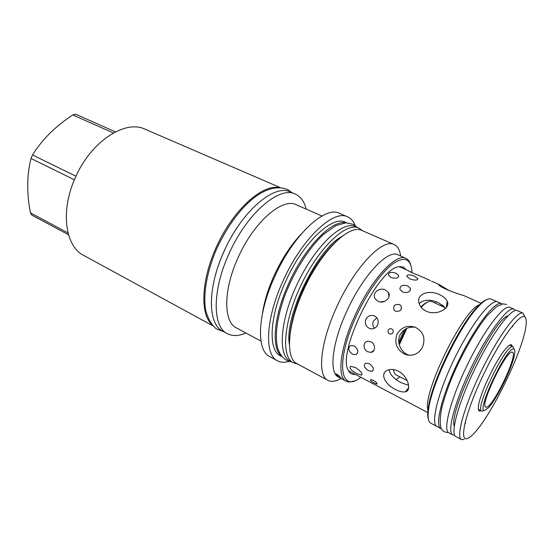<?xml version="1.0" encoding="UTF-8"?>
<svg xmlns="http://www.w3.org/2000/svg" width="554" height="554" viewBox="0 0 554 554"><rect width="100%" height="100%" fill="white"/><g stroke="black" fill="none" stroke-linecap="round" stroke-linejoin="round"><path stroke-width="0.83" d="M487.049 299.465C484.501 300.233 481.274 302.699 477.368 306.874C459.543 324.983 431.635 382.281 428.367 407.481C427.487 413.125 427.529 417.19 428.491 419.669M497.173 301.75L491.114 299.063C488.42 297.907 484.182 300.4 478.393 306.535C460.367 324.873 432.058 383.001 428.727 408.499C427.466 416.843 428.117 421.712 430.687 423.118L436.538 426.234M441.365 428.782L436.954 426.504C430.361 423.734 437.985 392.398 454.744 358.092C471.426 323.744 491.398 298.433 497.644 301.909L502.153 303.98M440.811 428.561C434.35 425.853 442.12 394.517 458.92 360.128C475.644 325.697 495.525 300.261 501.64 303.682M454.612 435.132L452.729 434.897L448.816 432.819C442.611 430.264 450.707 398.922 467.59 364.352C484.404 329.748 504.092 304.049 509.922 307.359L514.147 309.243L515.324 310.496M452.729 434.897C446.656 432.418 454.91 401.068 471.828 366.416C488.683 331.728 508.274 305.905 513.974 309.153M523.038 313.169L517.228 310.6C511.64 307.394 492.125 333.321 475.235 368.078C458.283 402.8 449.903 434.149 455.873 436.573L461.475 439.557C455.7 437.238 464.3 405.881 481.315 371.035C498.268 336.16 517.644 310.053 523.038 313.169L524.943 317.061M464.107 439.495L461.475 439.557M524.59 316.826C526.272 317.83 526.716 321.064 525.919 326.514C522.699 351.368 491.343 415.749 473.76 433.602C470.969 436.531 468.684 438.207 466.911 438.63C459.01 440.998 465.609 412.335 482.437 376.796C499.182 341.243 519.444 313.197 524.59 316.826M481.128 410.694L479.937 411.123C478.379 411.22 477.943 409.184 478.635 405.002C480.498 391.948 497.277 357.496 506.404 347.988C508.669 345.502 510.331 344.415 511.377 344.72L512.422 346.437M509.715 345.08L510.892 345.724M479.619 409.925L478.386 409.399M396.221 379.635L399.856 376.852M435.679 303.315L435.749 301.598M440.409 305.496L442.646 305.226M446.413 305.87L447.126 306.092M434.973 282.651L431.518 281.141M463.566 295.469L463.483 295.434C460.589 294.853 440.506 288.038 438.657 284.721L438.768 284.347L449.585 290.822M420.119 275.989L420.029 275.947C418.381 275.352 409.752 271.931 408.741 270.975L413.346 273.288M441.261 305.884L441.261 305.316M348.48 370.764L427.792 412.557M398.257 371.125C394.268 369.22 390.688 368.929 387.509 370.252C379.241 373.638 385.536 384.836 395.521 389.51C399.489 391.609 402.813 392.357 405.493 391.754C411.906 390.674 408.187 376.055 398.257 371.125M396.893 334.443C401.068 327.372 407.142 324.956 415.119 327.179C423.249 331.417 425.742 338.037 422.584 347.026C418.769 353.937 413.173 356.471 405.791 354.629C397.045 350.467 394.074 343.736 396.893 334.443M439.717 294.763C429.482 289.472 415.916 293.668 419.115 303.433C420.174 306.777 422.536 309.347 426.199 311.161C436.545 316.202 450.894 308.253 447.272 301.369C446.053 298.689 443.532 296.487 439.717 294.763M388.216 330.191C388.97 328.875 390.064 328.411 391.498 328.792C393.049 329.582 393.534 330.821 392.966 332.518C392.225 333.833 391.145 334.304 389.732 333.93C388.167 333.141 387.661 331.901 388.216 330.191M399.566 304.61C394.746 303.952 392.918 305.753 394.074 310.018L395.494 311.182C400.272 311.736 402.114 309.935 401.013 305.78L399.566 304.61M373.334 380.328L370.661 379.545C369.968 380.183 371.187 381.381 374.31 383.133L376.907 384.074C377.572 383.5 376.381 382.246 373.334 380.328M407.779 285.954C402.592 284.465 399.967 285.608 399.919 289.389L402.502 292C407.744 293.204 410.382 292.006 410.424 288.412L407.779 285.954M369.289 363.653L365.543 363.175C363.216 365.273 364.2 367.766 368.493 370.661L372.129 371.312C374.352 369.345 373.403 366.79 369.289 363.653M414.593 276.294C409.676 274.334 407.1 274.362 406.844 276.377L409.925 278.981C414.988 280.573 417.619 280.442 417.806 278.586L414.593 276.294M370.945 341.756L367.724 341.229C362.725 341.839 362.96 349.629 367.808 351.783L371.021 352.379C375.626 351.984 375.723 343.944 370.945 341.756M365.924 319.27C367.821 315.974 370.564 314.817 374.144 315.801C377.89 317.74 379.04 320.808 377.599 324.99C375.778 328.266 373.154 329.45 369.705 328.55C365.827 326.618 364.567 323.522 365.924 319.27M385.549 290.026C379.49 286.771 371.464 293.267 375.231 298.828L378.015 301.286C384.019 304.402 391.997 297.332 388.409 292.45L385.549 290.026M355.426 367.461L350.578 366.388C348.999 368.008 351.098 370.418 356.873 373.625L361.464 375.183C362.912 373.798 360.896 371.222 355.426 367.461M396.034 273.274C391.242 271.647 388.707 272.229 388.444 275.019L391.055 277.54C395.944 278.863 398.499 278.212 398.728 275.587L396.034 273.274M354.241 345.931L350.841 345.516C347.593 347.96 348.154 350.848 352.524 354.165L355.862 354.692C358.95 352.372 358.41 349.449 354.241 345.931M423.36 305.157L420.853 306.874M404.385 329.789L398.762 342.137M376.872 317.809L373.375 321.105C372.336 323.674 372.69 326.064 374.428 328.28M384.677 301.314L380.134 301.923M407.952 389.877L407.266 389.469M408.215 389.358L407.931 388.61M389.04 369.733C390.224 374.843 394.206 379.123 400.978 382.585L407.405 384.933L408.533 384.691M415.154 327.192C408.243 326.597 403.18 329.235 399.967 335.115C396.2 342.434 401.248 352.87 408.88 355.093L409.69 355.336M445.049 308.807L444.045 306.501L438.29 302.616C430.278 299.098 423.9 299.43 419.17 303.62M446.725 304.25L447.708 303.564M340.572 377.98L339.09 377.399L335.669 373.721L338.487 375.217L341.873 378.881L346.112 381.145C336.742 377.184 340.156 347.226 355.259 314.901C371.409 279.23 396.283 252.679 405.923 258.344C408.153 259.369 409.738 261.509 410.673 264.764M405.923 258.344L397.938 254.819C388.042 249.044 363.009 275.338 346.977 310.836C331.964 343.002 328.827 372.953 338.411 377.032L339.09 377.399M354.089 380.93C350.952 382.198 348.286 382.274 346.112 381.145M360.876 377.302C339.962 394.213 335.045 361.305 356.596 315.468C367.254 292.346 382.08 271.605 393.347 263.441C405.009 255.913 411.227 258.967 412.01 272.596M355.322 374.372L353.736 374.442C351.264 374.282 349.415 372.856 348.182 370.155C337.033 352.676 377.911 268.752 398.548 266.758L403.444 267.035L406.269 269.777M341.139 378.43C335.835 381.498 331.43 382.142 327.92 380.356C317.089 375.695 320.233 342.407 336.922 306.57C354.761 266.986 382.862 238.005 394.088 244.508C397.64 246.163 399.849 250.013 400.708 256.045M394.088 244.508L361.928 230.471C349.609 223.539 320.856 251.371 303.523 290.178C287.242 325.288 285.282 358.493 297.034 363.687L327.92 380.356M290.213 333.058C291.626 320.08 295.919 305.6 303.093 289.624C312.089 270.359 322.262 255.138 333.605 243.975M293.225 362.752C280.76 356.831 283.662 320.531 301.757 283.572C319.706 246.544 346.499 221.884 358.84 228.04L355.467 226.572C343.016 220.367 316.154 244.923 298.246 281.868C280.199 318.744 277.422 355.024 289.984 361.007L293.225 362.752L297.581 363.985M362.496 230.72L358.84 228.04M281.072 355.723C271.169 347.483 273.828 315.683 288.883 283.073C305.039 246.849 332.019 219.564 345.814 222.812M281.605 356.43L280.366 355.765C267.998 350.232 269.369 316.666 285.635 281.48C302.934 242.576 332.379 215 345.412 222.23L346.7 222.798M288.994 361.395C284.569 362.725 280.719 362.524 277.443 360.793C264.175 354.83 265.574 318.744 283.129 280.746C301.812 238.712 333.57 209.073 347.566 216.829C350.945 218.338 353.48 221.247 355.162 225.547M277.443 360.793L269.694 356.568C256.19 350.474 257.285 314.416 274.722 276.619C293.274 234.799 325.191 205.465 339.464 213.332L347.566 216.829M301.231 234.037C290.926 244.903 281.896 258.732 274.14 275.525C268.053 289.091 264.154 301.819 262.423 313.702M260.976 341.105L236.371 327.878C223.373 321.916 223.158 290.171 238.019 257.804C253.732 222.002 282.498 197.321 296.328 204.786L321.916 215.998M306.251 209.135C304.319 201.559 300.656 196.538 295.275 194.08C279.493 185.625 246.696 213.373 228.85 254.106C211.995 290.885 212.521 326.805 227.292 333.647C232.555 336.368 238.76 336.153 245.914 333.009M227.292 333.647L222.708 331.147C207.805 324.235 207.113 288.329 223.899 251.675C241.662 211.067 274.542 183.499 290.483 192.009L295.275 194.08M211.309 324.028C199.482 312.345 201.684 276.827 218.276 242.908C234.751 208.941 261.363 185.306 277.852 187.425M212.667 325.676L83.709 255.422C65.379 246.475 60.137 211.614 74.949 178.52C90.392 141.776 125.128 119.193 145.162 129.248L279.985 187.474M74.402 179.808L31.01 158.451L32.513 154.975C42.27 139.366 55.712 126.021 72.83 114.948L75.545 114.179L115.447 131.859M75.981 176.227L32.513 154.975M113.362 132.96L72.83 114.948M68.01 232.922L30.408 212.833C26.627 193.298 26.827 175.168 31.01 158.451M68.509 234.757L31.786 215.091L30.408 212.833M399.441 266.571L401.158 267.485M350.363 371.762L348.591 370.972M514.008 349.089L512.949 346.693C506.585 342.379 473.975 409.697 481.772 411.026L483.323 410.846M484.757 410.389L488.448 407.73C497.07 398.866 512.942 366.284 514.604 354.034C515.075 351.028 514.818 349.352 513.835 349.02C507.346 345.094 475.159 413.139 484.757 410.389M512.305 352.24L512.45 352.296C518.606 353.971 492.928 407.751 486.267 407.197L485.754 407.107C479.203 405.971 506.841 348.847 512.305 352.24M421.192 307.311L421.919 306.549C426.13 302.332 429.364 300.635 431.621 301.452L444.46 307.359M393.956 371.596L393.465 369.566M399.019 343.875L405.937 328.813M420.915 306.958L421.012 306.861C423.665 304.174 425.964 302.526 427.903 301.909M407.232 380.64L396.048 374.892C394.683 374.179 393.894 372.413 393.672 369.594M399.268 344.872L406.865 328.349M454.245 426.22C448.428 411.767 493.115 320.032 508.073 315.697M464.758 423.99L465.748 422.931M512.582 326.784L512.803 325.357M427.979 410.341C421.892 394.337 463.033 309.887 479.383 304.804M289.417 344.526C283.973 316.999 317.11 248.968 342.137 236.288M217.833 267.18C222.486 253.123 228.913 239.93 237.112 227.604M428.367 407.481L428.727 408.499M477.368 306.874L478.393 306.535M454.287 425.922L454.003 423.782M506.01 317.013L507.866 315.918M478.421 409.607L478.843 409.821M399.212 266.613L408.741 270.885M420.029 275.947L430.326 280.559M434.876 282.602L438.692 284.313M463.483 295.434L481.011 303.294M447.272 301.369L446.046 307.768M405.791 354.629L408.88 355.093M405.493 391.754L408.651 387.675M389.732 333.93L390.39 334.069M401.013 305.78L401.595 308.336M376.907 384.074L377.17 383.638M410.424 288.412L410.071 290.781M372.129 371.312L373.361 369.83M417.806 278.586L417.46 279.652M371.021 352.379L373.902 350.405M369.705 328.55L371.222 328.882M388.409 292.45L389.012 296.757M361.464 375.183L362.094 374.22M398.728 275.587L398.361 277.18M355.862 354.692L357.676 352.995M290.428 331.611C291.923 319.083 296.155 305.06 303.114 289.548C308.211 278.447 314 268.392 320.482 259.383M289.417 343.182C284.721 316.009 316.791 250.166 341.084 237.112M400.002 266.786L399.503 266.564M400.611 266.862L400.369 266.474M481.772 411.026L478.372 409.288M513.08 346.742L509.618 345.135M421.012 306.861L421.919 306.549M357.088 227.278L353.611 224.543M291.189 361.81C284.548 360.675 279.936 355.73 277.346 346.97C275.068 334.401 276.681 319.007 284.576 296.21C293.828 271.896 308.53 248.407 323.467 234.39L336.022 225.561L345.994 222.805L353.369 224.412M291.861 192.598L287.748 189.655C263.849 180.029 234.453 210.312 216.379 249.473C206.891 271.779 202.972 294.181 205.659 310.178C207.923 318.626 211.455 324.845 216.254 328.82L224.024 331.867M447.424 432.515C443.955 432.072 441.767 430.43 440.859 427.591C439.751 422.64 440.098 415.839 441.919 407.183C444.398 397.869 447.923 387.585 452.493 376.311C462.368 353.32 475.367 330.288 486.897 316.002L496.682 306.507L502.99 303.855L506.633 304.499"/></g></svg>
